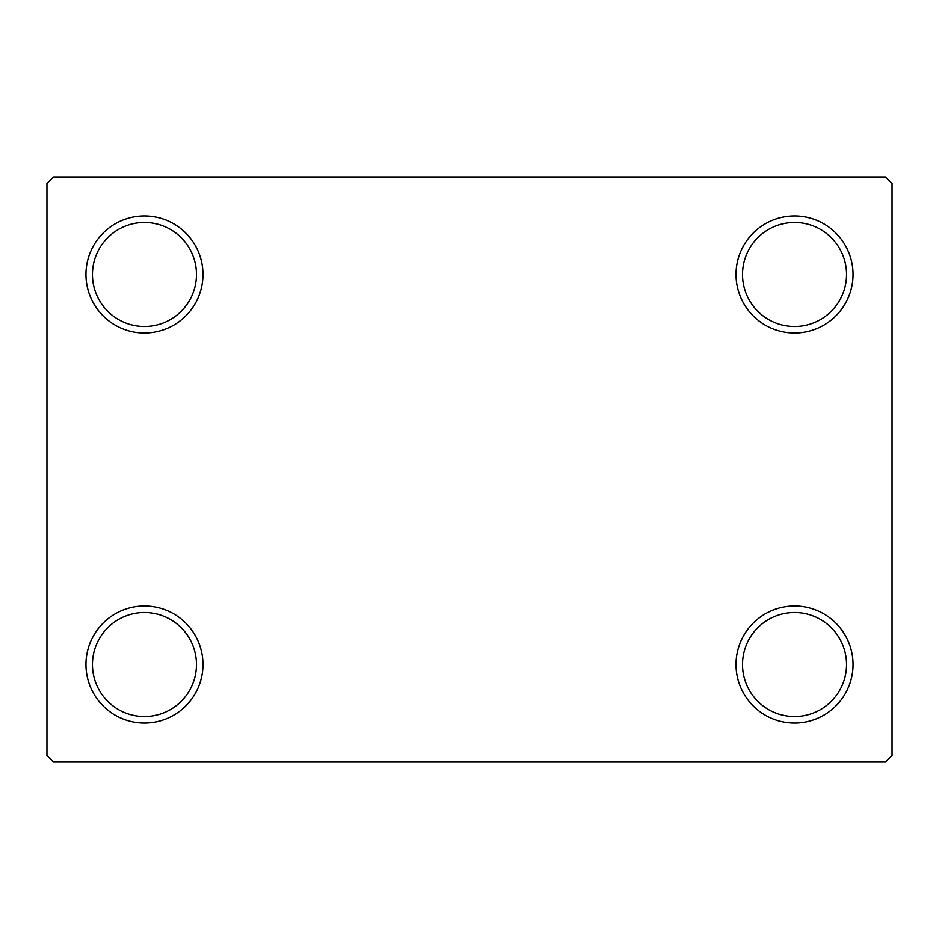 <?xml version="1.0" encoding="UTF-8"?>
<svg xmlns="http://www.w3.org/2000/svg" width="939" height="939" viewBox="0 0 939 939"><rect width="100%" height="100%" fill="white"/><g stroke="black" fill="none" stroke-linecap="round" stroke-linejoin="round"><path stroke-width="1.41" d="M736.035 664.519A58.511 58.511 0 0 0 794.535 723.03A58.511 58.511 0 0 0 853.046 664.519A58.511 58.511 0 0 0 794.535 606.019A58.511 58.511 0 0 0 736.035 664.519M846.544 664.519A52.009 52.009 0 0 1 794.535 716.527A52.009 52.009 0 0 1 742.538 664.519A52.009 52.009 0 0 1 794.535 612.521A52.009 52.009 0 0 1 846.544 664.519M736.035 274.481A58.511 58.511 0 0 0 794.535 332.981A58.511 58.511 0 0 0 853.046 274.481A58.511 58.511 0 0 0 794.535 215.97A58.511 58.511 0 0 0 736.035 274.481M846.544 274.481A52.009 52.009 0 0 1 794.535 326.479A52.009 52.009 0 0 1 742.538 274.481A52.009 52.009 0 0 1 794.535 222.473A52.009 52.009 0 0 1 846.544 274.481M85.954 274.481A58.511 58.511 0 0 0 144.465 332.981A58.511 58.511 0 0 0 202.965 274.481A58.511 58.511 0 0 0 144.465 215.97A58.511 58.511 0 0 0 85.954 274.481M196.462 274.481A52.009 52.009 0 0 1 144.465 326.479A52.009 52.009 0 0 1 92.456 274.481A52.009 52.009 0 0 1 144.465 222.473A52.009 52.009 0 0 1 196.462 274.481M85.954 664.519A58.511 58.511 0 0 0 144.465 723.03A58.511 58.511 0 0 0 202.965 664.519A58.511 58.511 0 0 0 144.465 606.019A58.511 58.511 0 0 0 85.954 664.519M196.462 664.519A52.009 52.009 0 0 1 144.465 716.527A52.009 52.009 0 0 1 92.456 664.519A52.009 52.009 0 0 1 144.465 612.521A52.009 52.009 0 0 1 196.462 664.519M885.547 176.966L53.453 176.966L46.95 183.469L46.95 755.531L53.453 762.034L885.547 762.034L892.05 755.531L892.05 183.469L885.547 176.966"/></g></svg>

